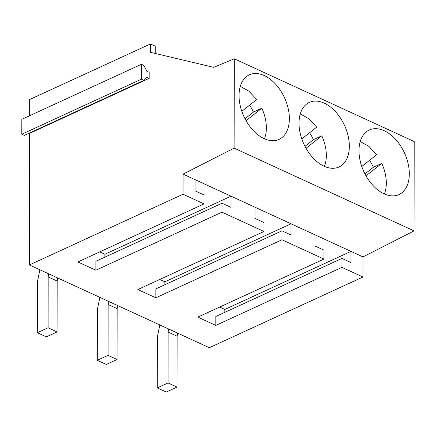 <?xml version="1.0" encoding="UTF-8"?>
<svg xmlns="http://www.w3.org/2000/svg" width="436" height="436" viewBox="0 0 436 436"><rect width="100%" height="100%" fill="white"/><g stroke="black" fill="none" stroke-linecap="round" stroke-linejoin="round"><path stroke-width="0.65" d="M264.418 138.773A33.452 21.053 65.3 0 0 266.369 127.906A33.452 21.053 65.3 0 0 261.813 108.232L253.441 112.079A33.452 21.053 65.3 0 0 249.605 105.158M241.827 111.316L256.733 99.512L248.929 91.189L240.285 86.344M246.068 120.701L261.813 108.232M245.016 118.756L253.441 112.079M324.389 166.361A33.452 21.053 65.3 0 0 326.346 155.494A33.452 21.053 65.3 0 0 321.784 135.819L313.419 139.673A33.452 21.053 65.3 0 0 309.576 132.746M301.799 138.904L316.71 127.099L308.901 118.777L300.262 113.932M306.039 148.289L321.784 135.819M304.987 146.343L313.419 139.673M384.367 193.949A33.452 21.053 65.3 0 0 386.318 183.087A33.452 21.053 65.3 0 0 381.762 163.407L373.39 167.261A33.452 21.053 65.3 0 0 369.554 160.334M361.776 166.492L376.682 154.687L368.878 146.365L360.234 141.52M366.017 175.877L381.762 163.407M364.965 173.931L373.39 167.261M234.274 58.784L414.2 141.547L414.042 230.884L234.121 148.12L234.274 58.784L213.7 67.346L150.415 52.315L150.431 43.96L29.664 99.533L29.637 115.736M384.209 130.729A35.534 22.361 65.3 0 0 369.297 129.999A35.534 22.361 65.3 0 0 360.223 161.107A35.534 22.361 65.3 0 0 384.1 193.829A35.534 22.361 65.3 0 0 399.005 194.56A35.534 22.361 65.3 0 0 408.085 163.451A35.534 22.361 65.3 0 0 384.209 130.729M324.231 103.141A35.534 22.361 65.3 0 0 309.326 102.411A35.534 22.361 65.3 0 0 300.246 133.52A35.534 22.361 65.3 0 0 324.122 166.241A35.534 22.361 65.3 0 0 339.034 166.972A35.534 22.361 65.3 0 0 348.108 135.863A35.534 22.361 65.3 0 0 324.231 103.141M264.26 75.553A35.534 22.361 65.3 0 0 249.348 74.823A35.534 22.361 65.3 0 0 240.274 105.926A35.534 22.361 65.3 0 0 264.145 138.648A35.534 22.361 65.3 0 0 279.056 139.378A35.534 22.361 65.3 0 0 288.131 108.275A35.534 22.361 65.3 0 0 264.26 75.553M149.188 72.332L149.177 78.349L146.877 77.292L143.902 80.36L141.373 79.194L141.395 64.31L143.924 65.471L146.888 71.275L149.188 72.332M414.042 230.884L362.981 256.902L362.948 277.013L209.302 347.715L29.376 264.946L29.604 133.367L149.177 78.349M29.376 264.946L183.022 194.243L183.06 174.133L234.121 148.12M362.981 256.902L183.06 174.133M29.604 133.367L29.152 133.16M143.902 80.36L24.329 135.383L21.8 134.217L21.827 119.333L141.395 64.31M362.948 277.013L341.955 267.355L215.809 325.403L197.819 317.125L323.964 259.077L281.983 239.767L155.837 297.815L137.841 289.537L263.987 231.489L222.006 212.179L95.86 270.227L77.87 261.949L204.015 203.901L183.022 194.243M204.015 203.901L204.032 194.968L195.034 190.826L195.055 179.654M150.431 43.96L155.227 46.167L155.216 53.454M222.006 212.179L222.022 203.241L231.02 207.383L231.036 196.205L104.891 254.253L99.74 251.883M263.987 231.489L264.003 222.556L255.011 218.414L255.027 207.242M281.983 239.767L281.999 230.829L290.992 234.971L291.014 223.793L164.868 281.841L159.712 279.476M323.964 259.077L323.981 250.144L314.983 246.008L315.005 234.83M341.955 267.355L341.971 258.423L350.969 262.559L350.985 251.381L224.84 309.435L219.69 307.064M21.8 134.217L141.373 79.194M281.999 230.829L155.848 288.883L155.837 297.815M164.868 281.841L164.863 284.735M222.022 203.241L95.876 261.289L95.86 270.227M104.891 254.253L104.885 257.147M341.971 258.423L215.825 316.471L215.809 325.403M224.84 309.435L224.834 312.323M57.634 277.95L57.165 281.057L57.078 331.91L46.32 336.859L37.322 332.723L37.409 281.869L39.878 269.78M37.322 332.723L48.08 327.768L57.078 331.91M48.641 273.808L48.173 276.92L48.08 327.768M117.611 305.538L117.142 308.644L117.055 359.498L106.291 364.447L97.293 360.31L97.386 309.456L99.855 297.368M97.293 360.31L108.057 355.356L117.055 359.498M108.613 301.401L108.144 304.508L108.057 355.356M177.583 333.126L177.12 336.232L177.027 387.086L166.269 392.04L157.271 387.898L157.358 337.05L159.827 324.956M157.271 387.898L168.034 382.95L177.027 387.086M168.59 328.989L168.122 332.096L168.034 382.95M48.173 276.92L57.165 281.057M108.144 304.508L117.142 308.644M168.122 332.096L177.12 336.232"/></g></svg>
